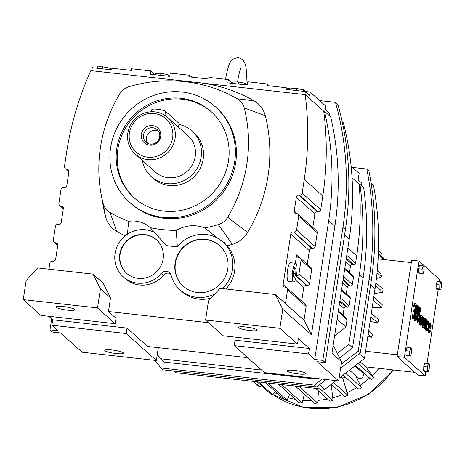 <?xml version="1.0" encoding="UTF-8"?>
<svg xmlns="http://www.w3.org/2000/svg" width="465" height="465" viewBox="0 0 465 465"><rect width="100%" height="100%" fill="white"/><g stroke="black" fill="none" stroke-linecap="round" stroke-linejoin="round"><path stroke-width="0.7" d="M97.133 68.233L97.354 66.791L102.852 66.786L109.932 68.198L111.484 69.837M91.803 70.738L92.268 67.687L111.641 69.855L111.885 68.221L131.258 70.389L131.508 68.75L150.881 70.918L150.387 74.191L169.76 76.359L170.254 73.086L189.627 75.254L189.377 76.888L208.75 79.056L209 77.422L228.373 79.591L227.873 82.863L247.246 85.031L247.746 81.759L267.119 83.927L266.869 85.56L286.242 87.728L285.992 89.367L305.366 91.535L309.585 95.308L310.079 92.035L305.214 91.489M109.932 68.198L109.717 69.64M102.852 66.786L102.544 68.837M304.906 94.581L305.366 91.535M269.247 85.827L267.119 83.927M48.947 269.189L49.848 263.231A2.389 2.29 131.8 0 1 52.51 261.156L53.022 261.214A2.389 2.29 -48.2 0 0 55.684 259.139L57.765 245.404A2.389 2.29 -48.2 0 0 55.806 242.811L55.294 242.753A2.389 2.29 131.8 0 1 53.336 240.167L55.416 226.426A2.389 2.29 131.8 0 1 58.079 224.351L58.59 224.409A2.389 2.29 -48.2 0 0 61.252 222.334L63.333 208.599A2.389 2.29 -48.2 0 0 61.374 206.007L60.863 205.949A2.389 2.29 131.8 0 1 58.904 203.362L60.979 189.621A2.389 2.29 131.8 0 1 63.641 187.546L64.158 187.604A2.389 2.29 -48.2 0 0 66.82 185.529L68.896 171.794A2.389 2.29 -48.2 0 0 66.937 169.202L66.425 169.144A2.389 2.29 131.8 0 1 64.472 166.557L66.547 152.816A308.504 295.949 131.8 0 1 90.861 70.633L193.545 82.119A154.084 147.818 -48.2 0 0 191.504 81.968L178.74 81.113A144.26 138.39 -48.2 0 0 129.061 86.647A15.857 15.211 -48.2 0 0 119.645 93.988A144.26 138.39 -48.2 0 0 101.056 193.876A144.26 138.39 -48.2 0 0 103.108 203.327A15.857 15.211 -48.2 0 0 110.031 212.499A144.26 138.39 -48.2 0 0 128.572 221.328L127.474 234.203A152.363 146.161 -48.2 0 1 126.974 233.976L125.858 235.354A27.325 26.214 -48.2 0 0 115.07 253.501A27.325 26.214 -48.2 0 0 123.26 276.826A27.325 26.214 -48.2 0 0 161.524 273.344A5.685 5.452 131.8 0 1 171.068 275.21A32.143 30.835 -48.2 0 0 180.031 289.875A32.143 30.835 -48.2 0 0 214.946 293.845M225.88 288.986A32.143 30.835 -48.2 0 0 227.001 245.828A154.084 147.818 -48.2 0 0 232.355 244.352A25.68 24.633 -48.2 0 0 247.613 232.459A154.084 147.818 -48.2 0 0 265.277 115.675A25.68 24.633 -48.2 0 0 254.064 100.824A154.084 147.818 -48.2 0 0 202.513 83.125L305.191 94.616A308.504 295.949 131.8 0 1 304.255 179.414L302.174 193.155A2.389 2.29 131.8 0 1 299.512 195.23L299.001 195.172A2.389 2.29 -48.2 0 0 296.339 197.247L294.258 210.982A2.389 2.29 -48.2 0 0 296.217 213.575L296.728 213.633A2.389 2.29 131.8 0 1 298.687 216.219L296.606 229.96A2.389 2.29 131.8 0 1 293.944 232.035L293.432 231.977A2.389 2.29 -48.2 0 0 290.77 234.052L283.127 284.592A2.389 2.29 -48.2 0 0 285.086 287.184L285.597 287.236A2.389 2.29 131.8 0 1 287.556 289.829L285.475 303.569L275.367 294.525L219.997 288.329L208.471 300.913L205.588 320.013L279.872 328.325L282.761 309.225L275.367 294.525M286.835 287.788L305.389 304.377A2.389 2.29 131.8 0 1 306.104 306.418L304.023 320.152L311.422 334.852L328.697 220.596L334.881 226.124A295.17 283.162 131.8 0 0 330.662 116.808L324.477 111.28L323.739 111.199L305.191 94.616M232.628 83.392L228.373 79.591M329.156 115.465L329.511 113.123L325.291 109.351L325.785 106.072L310.079 92.035M191.754 77.155L189.627 75.254M290.985 89.077A10.021 1.593 8.6 0 1 288.596 87.978L288.352 89.617L286.242 87.728M155.136 74.726L150.881 70.918M202.513 83.125A154.084 147.818 -48.2 0 0 193.545 82.119M328.697 220.596A295.17 283.162 -48.2 0 0 324.477 111.28M323.739 111.199A308.504 295.949 131.8 0 1 322.803 196.003L320.722 209.738A2.389 2.29 131.8 0 1 318.06 211.813L317.549 211.755A2.389 2.29 -48.2 0 0 314.886 213.83L312.823 227.461M297.972 214.179L316.52 230.768A2.389 2.29 131.8 0 1 317.235 232.808L315.16 246.543A2.389 2.29 131.8 0 1 312.497 248.618L311.98 248.56A2.389 2.29 -48.2 0 0 309.318 250.635L307.26 264.265M295.368 263.237L296.629 254.884A2.389 2.29 -48.2 0 0 298.588 257.471L299.1 257.529A2.389 2.29 131.8 0 1 300.338 258.081L310.951 267.573A2.389 2.29 131.8 0 1 311.666 269.613L309.591 283.348A2.389 2.29 131.8 0 1 306.929 285.423L306.418 285.365A2.389 2.29 -48.2 0 0 303.755 287.44L301.692 301.07M334.881 226.124L314.712 359.48L322.815 360.387L342.984 227.03A303.558 291.206 -48.2 0 0 335.492 102.364L319.658 100.597M51.662 318.821L49.988 329.859L58.096 330.766L51.911 325.238L52.737 319.781L48.819 316.281M180.031 289.875L182.088 291.718A32.143 30.835 -48.2 0 0 211.093 298.053M123.26 276.826L125.323 278.669A27.325 26.214 -48.2 0 0 163.581 275.181A5.685 5.452 131.8 0 1 170.388 273.676M101.056 193.876L103.329 206.466A154.084 147.818 -48.2 0 0 105.52 216.562A25.68 24.633 -48.2 0 0 116.738 231.413A154.084 147.818 -48.2 0 0 125.172 235.889M208.605 322.71L108.473 311.509L110.536 297.867L103.143 283.162L93.029 274.123L37.659 267.927L26.139 280.511L23.25 299.611L97.534 307.923L100.423 288.823L93.029 274.123M232.744 83.409L232.959 81.968L238.464 81.962L245.543 83.375L247.089 85.014M245.543 83.375L245.328 84.816M238.464 81.962L238.15 84.014M160.657 75.342L160.971 73.29L155.467 73.296L155.252 74.737M160.971 73.29L168.051 74.702L169.603 76.341M168.051 74.702L167.836 76.144M303.442 91.32L303.662 89.879L296.577 88.466L291.078 88.472L290.863 89.914M296.577 88.466L296.269 90.518M303.662 89.879L305.209 91.518M108.473 311.509L116.012 318.246L115.186 323.704L40.903 315.392L23.25 299.611M222.363 288.596A32.143 30.835 -48.2 0 0 224.944 243.986L227.001 245.828L224.142 242.457A152.363 146.161 -48.2 0 1 223.578 242.596L204.583 227.931A144.26 138.39 -48.2 0 0 218.277 224.612A15.857 15.211 -48.2 0 0 227.699 217.271A144.26 138.39 -48.2 0 0 244.235 107.927A15.857 15.211 -48.2 0 0 237.313 98.76A144.26 138.39 -48.2 0 0 178.74 81.113M205.588 320.013L223.235 335.794L297.519 344.106L279.872 328.325M297.519 344.106L298.344 338.654L309.359 348.494L308.533 353.952L314.712 359.48M311.422 334.852L282.761 309.225M309.591 283.348L298.978 273.856A2.389 2.29 131.8 0 1 296.379 275.937M300.338 258.081A2.389 2.29 131.8 0 1 301.058 260.121L298.978 273.856M295.705 263.277L290.573 262.702A9.428 2.197 96.4 0 0 287.544 270.293A9.428 2.197 96.4 0 0 288.474 281.435L293.607 282.011A9.428 2.197 96.4 0 0 296.641 274.42A9.428 2.197 96.4 0 0 295.705 263.277A9.428 2.197 96.4 0 0 292.671 270.868A9.428 2.197 96.4 0 0 293.607 282.011M304.023 320.152L285.475 303.569M322.815 360.387L325.291 362.601L317.188 361.694L338.7 380.928L264.416 372.616L234.244 345.64L308.533 353.952M298.396 373.947A9.434 1.5 8.6 0 1 287.085 370.762A9.434 1.5 8.6 0 1 294.426 370.396A9.434 1.5 8.6 0 1 305.738 373.581A9.434 1.5 8.6 0 1 298.396 373.947M325.291 362.601L345.46 229.239A303.558 291.206 -48.2 0 0 337.962 104.579L335.492 102.364M51.911 325.238L126.195 333.55L156.368 360.526L82.084 352.214L60.566 332.981L52.464 332.074L49.988 329.859M116.064 353.545A9.434 1.5 8.6 0 1 104.747 350.36A9.434 1.5 8.6 0 1 112.094 349.994A9.434 1.5 8.6 0 1 123.405 353.179A9.434 1.5 8.6 0 1 116.064 353.545M110.536 297.867L100.423 288.823M115.186 323.704L97.534 307.923M234.244 345.64L235.069 340.182L309.359 348.494M52.737 319.781L127.021 328.092L147.574 346.472L247.706 357.672M126.195 333.55L127.021 328.092M67.524 310.149A9.434 1.5 8.6 0 1 56.213 306.958A9.434 1.5 8.6 0 1 63.554 306.598A9.434 1.5 8.6 0 1 74.871 309.783A9.434 1.5 8.6 0 1 67.524 310.149M222.596 241.701A32.143 30.835 -48.2 0 0 177.31 246.723A152.363 146.161 -48.2 0 1 166.307 245.561L150.271 227.676A27.325 26.214 -48.2 0 0 150.015 227.443A27.325 26.214 -48.2 0 0 128.572 221.328M150.271 227.676A144.26 138.39 -48.2 0 0 176.316 230.454L177.31 246.723M204.583 227.931A32.143 30.835 -48.2 0 0 176.316 230.454M129.845 202.571L130.874 203.49A64.205 61.589 -48.2 0 0 164.192 218.3A64.205 61.589 -48.2 0 0 230.163 180.745A64.205 61.589 -48.2 0 0 216.463 107.77L215.435 106.845A64.205 61.589 -48.2 0 0 182.117 92.035A64.205 61.589 -48.2 0 0 116.151 129.596A64.205 61.589 -48.2 0 0 129.845 202.571A64.205 61.589 -48.2 0 0 163.163 217.382A64.205 61.589 -48.2 0 0 229.129 179.821A64.205 61.589 -48.2 0 0 215.435 106.845M249.862 330.551A9.434 1.5 8.6 0 1 238.545 327.366A9.434 1.5 8.6 0 1 245.892 327A9.434 1.5 8.6 0 1 257.203 330.185A9.434 1.5 8.6 0 1 249.862 330.551M338.7 380.928L341.589 361.828L334.196 347.128L333.05 346.105M341.589 361.828L331.975 353.231L349.25 238.969A295.17 283.162 -48.2 0 0 343.333 122.807L342.246 121.836M156.368 360.526L158.309 347.669M163.151 258.883A22.43 21.518 -48.2 0 0 156.426 239.737A22.43 21.518 -48.2 0 0 134.275 235.964A22.43 21.518 -48.2 0 0 119.796 254.03A22.43 21.518 -48.2 0 0 126.521 273.182A22.43 21.518 -48.2 0 0 148.672 276.954A22.43 21.518 -48.2 0 0 163.151 258.883M227.792 268.863A27.255 26.145 -48.2 0 0 219.62 245.601A27.255 26.145 -48.2 0 0 192.708 241.015A27.255 26.145 -48.2 0 0 175.119 262.969A27.255 26.145 -48.2 0 0 183.291 286.231A27.255 26.145 -48.2 0 0 210.203 290.817A27.255 26.145 -48.2 0 0 227.792 268.863M156.077 233.401A27.325 26.214 -48.2 0 0 127.474 234.203M224.944 243.986L224.142 242.457M295.926 268.555L294.781 267.532L293.514 271.618L293.392 276.733L294.537 277.756L295.804 273.67L295.926 268.555L294.514 268.398M219.765 245.729A27.255 26.145 -48.2 0 0 192.905 241.318A27.255 26.145 -48.2 0 0 175.41 263.231A27.255 26.145 -48.2 0 0 183.437 286.364M156.571 239.87A22.43 21.518 -48.2 0 0 134.472 236.267A22.43 21.518 -48.2 0 0 120.092 254.297A22.43 21.518 -48.2 0 0 126.672 273.31M164.11 211.116A57.782 55.434 -48.2 0 0 223.485 177.31A57.782 55.434 -48.2 0 0 211.156 111.635A57.782 55.434 -48.2 0 0 181.17 98.301A57.782 55.434 -48.2 0 0 121.801 132.107A57.782 55.434 -48.2 0 0 134.123 197.782A57.782 55.434 -48.2 0 0 164.11 211.116M295.804 273.67L293.467 273.408M134.647 198.241A57.782 55.434 131.8 0 1 122.981 132.705A57.782 55.434 131.8 0 1 182.199 99.225A57.782 55.434 131.8 0 1 211.668 112.1M142.191 160.291A30.574 29.33 -48.2 0 0 151.235 176.578L153.293 178.421A30.574 29.33 -48.2 0 0 169.155 185.471A30.574 29.33 -48.2 0 0 200.572 167.586A30.574 29.33 -48.2 0 0 194.05 132.839L191.987 130.996A30.574 29.33 -48.2 0 0 179.112 124.434M151.235 176.578A30.574 29.33 -48.2 0 0 167.098 183.634A30.574 29.33 -48.2 0 0 198.508 165.749A30.574 29.33 -48.2 0 0 191.987 130.996M135.158 154.002L155.31 172.021A24.459 23.465 -48.2 0 0 167.999 177.665A24.459 23.465 -48.2 0 0 193.132 163.355A24.459 23.465 -48.2 0 0 187.912 135.553L167.76 117.54A24.459 23.465 -48.2 0 0 155.072 111.896A24.459 23.465 -48.2 0 0 129.938 126.207A24.459 23.465 -48.2 0 0 135.158 154.002A24.459 23.465 -48.2 0 0 147.853 159.646A24.459 23.465 -48.2 0 0 172.98 145.342A24.459 23.465 -48.2 0 0 167.76 117.54M151.532 111.769L151.869 109.519A6.987 1.11 8.6 0 1 158.123 109.351A6.987 1.11 8.6 0 1 165.534 111.321L179.066 123.417A6.987 1.11 8.6 0 1 179.223 123.707L178.676 127.3M147.719 157.205A22.361 21.454 -48.2 0 0 172.631 137.797A22.361 21.454 -48.2 0 0 154.322 113.547A22.361 21.454 -48.2 0 0 129.41 132.961A22.361 21.454 -48.2 0 0 147.719 157.205M149.544 145.138A9.998 9.591 -48.2 0 0 160.681 136.46A9.998 9.591 -48.2 0 0 152.497 125.614A9.998 9.591 -48.2 0 0 141.354 134.298A9.998 9.591 -48.2 0 0 149.544 145.138M152.845 127.718A8.387 8.045 -48.2 0 0 144.231 132.624A8.387 8.045 -48.2 0 0 146.016 142.156A8.387 8.045 -48.2 0 0 150.369 144.086A8.387 8.045 -48.2 0 0 158.983 139.18A8.387 8.045 -48.2 0 0 157.199 129.654A8.387 8.045 -48.2 0 0 152.845 127.718M158.495 131.159A8.387 8.045 -48.2 0 0 155.787 130.345A8.387 8.045 -48.2 0 0 147.667 134.344A8.387 8.045 -48.2 0 0 147.661 143.278M427.806 328.168A3.528 0.82 -83.6 0 1 427.033 329.377A3.528 0.82 -83.6 0 1 426.684 325.209A3.528 0.82 -83.6 0 1 427.817 322.367A3.528 0.82 -83.6 0 1 428.329 324.727L428.689 324.268A4.935 1.151 96.4 0 0 427.974 320.966A4.935 1.151 96.4 0 0 426.388 324.942A4.935 1.151 96.4 0 0 426.876 330.778A4.935 1.151 96.4 0 0 427.963 329.086L427.806 328.168L427.132 328.092A3.528 0.82 -83.6 0 1 426.731 329.022M428.329 324.727L427.655 324.651A3.528 0.82 -83.6 0 0 427.445 322.64M426.719 321.362A4.935 1.151 96.4 0 0 425.713 324.866A4.935 1.151 96.4 0 0 426.202 330.702L426.876 330.778M427.974 320.966L427.3 320.891A4.935 1.151 96.4 0 0 426.771 321.286M426.76 321.367L426.969 319.99A2.935 0.686 96.4 0 0 426.858 319.937A2.935 0.686 96.4 0 0 426.062 321.524L426.37 319.461L425.399 319.118L423.941 328.755L424.917 329.098L425.859 323.117A2.674 0.622 -83.6 0 1 426.661 321.321A2.674 0.622 -83.6 0 1 426.76 321.367L426.556 321.344M419.349 321.327A4.935 1.151 96.4 0 0 420.04 325.192L420.715 325.268A4.935 1.151 96.4 0 0 422.301 321.292A4.935 1.151 96.4 0 0 421.813 315.456A4.935 1.151 96.4 0 0 420.226 319.438A4.935 1.151 96.4 0 0 420.715 325.268M421.813 315.456L421.139 315.38A4.935 1.151 96.4 0 0 419.866 317.764M419.767 309.795A2.116 0.494 -83.6 0 1 419.732 311.463L420.726 311.66A3.528 0.82 96.4 0 0 420.325 307.853A3.528 0.82 96.4 0 0 419.192 310.696A3.528 0.82 96.4 0 0 419.081 313.794L419.471 316.979A2.819 0.657 -83.6 0 1 419.273 320.06A2.819 0.657 -83.6 0 1 418.471 321.733A2.819 0.657 -83.6 0 1 418.151 318.688L417.169 318.496M417.151 318.542A4.232 0.988 96.4 0 0 417.64 323.059L418.314 323.134A4.232 0.988 96.4 0 0 419.517 320.623A4.232 0.988 96.4 0 0 419.808 316.008L419.418 312.817A2.116 0.494 -83.6 0 1 419.488 310.963A2.116 0.494 -83.6 0 1 420.168 309.254A2.116 0.494 -83.6 0 1 420.406 311.538L420.726 311.66M418.349 312.515A3.528 0.82 96.4 0 0 418.401 313.718L418.791 316.903A2.819 0.657 -83.6 0 1 418.18 321.292M420.325 307.853L419.651 307.778A3.528 0.82 96.4 0 0 418.512 310.62A3.528 0.82 96.4 0 0 418.454 311.091M417.204 305.017L416.53 304.941L414.239 320.083L414.67 320.461A7.754 1.808 96.4 0 0 414.949 320.6L415.623 320.676A7.754 1.808 96.4 0 0 418.209 313.799A7.754 1.808 96.4 0 0 417.634 305.395L417.204 305.017L414.914 320.158L414.239 320.083M423.667 370.646L424.586 371.471L428.23 371.878L429.247 368.6L429.346 364.502L428.428 363.676L427.411 366.955L423.766 366.548L423.667 370.646L427.312 371.058L428.23 371.878M428.428 363.676L424.783 363.27L423.766 366.548M437.187 281.267L436.17 284.545L436.071 288.643L436.99 289.468L440.634 289.875L441.651 286.597L441.75 282.499L440.832 281.674L437.187 281.267M439.419 281.517L439.71 279.587L418.942 261.022L404.376 357.341L425.144 375.906L425.795 371.605M427.021 363.52L438.199 289.602M418.488 268.735L418.39 272.839L419.308 273.658L422.952 274.065L423.97 270.787L424.068 266.689L423.15 265.864L419.506 265.457L418.488 268.735L422.133 269.142L422.034 273.246L418.39 272.839M405.986 354.842L406.904 355.661L410.549 356.068L411.566 352.79L411.665 348.692L410.746 347.867L409.729 351.145L406.085 350.738L405.986 354.842L409.63 355.248L410.549 356.068M410.746 347.867L407.102 347.46L406.085 350.738M415.007 305.366A2.819 0.657 -83.6 0 1 415.018 308.092A2.819 0.657 -83.6 0 1 414.321 310.399M414.513 310.422L414.454 311.928A2.819 0.657 -83.6 0 1 414.664 314.985A2.819 0.657 -83.6 0 1 413.722 317.485A2.819 0.657 -83.6 0 1 413.356 314.857L413.06 314.59A4.202 0.982 96.4 0 0 413.571 318.856A4.202 0.982 96.4 0 0 414.774 316.293A4.202 0.982 96.4 0 0 415.042 311.672A4.202 0.982 96.4 0 0 416.129 307.057A4.202 0.982 96.4 0 0 415.547 303.628L414.873 303.552A4.202 0.982 96.4 0 0 413.635 306.255L414.606 306.598A2.819 0.657 -83.6 0 1 415.39 304.999A2.819 0.657 -83.6 0 1 415.733 307.871A2.819 0.657 -83.6 0 1 414.763 310.603A2.819 0.657 -83.6 0 1 414.664 310.556L413.838 310.347L413.78 311.852A2.819 0.657 -83.6 0 1 414.065 314.154A2.819 0.657 -83.6 0 1 413.432 317.043M413.06 314.59L412.385 314.514A4.202 0.982 96.4 0 0 412.897 318.781L413.571 318.856M423.662 317.037L422.987 316.961L422.156 322.472A4.232 0.988 96.4 0 0 422.575 327.47L423.249 327.546A4.232 0.988 96.4 0 0 424.609 324.14L425.446 318.63L425.15 318.368L424.313 323.873A2.819 0.657 -83.6 0 1 423.406 326.145A2.819 0.657 -83.6 0 1 423.127 322.809L423.958 317.304L423.662 317.037L422.83 322.547A4.232 0.988 96.4 0 0 423.249 327.546M425.15 318.368L424.469 318.293L423.638 323.797A2.819 0.657 -83.6 0 1 423.115 325.703M430.346 323.088A4.935 1.151 96.4 0 0 428.759 327.064A4.935 1.151 96.4 0 0 429.247 332.899A4.935 1.151 96.4 0 0 430.334 331.208L430.183 330.29A3.528 0.82 -83.6 0 1 429.404 331.499A3.528 0.82 -83.6 0 1 429.055 327.331L430.84 328.924A4.935 1.151 96.4 0 0 430.346 323.088L429.672 323.012A4.935 1.151 96.4 0 0 428.085 326.988A4.935 1.151 96.4 0 0 427.899 328.709M427.864 329.377A4.935 1.151 96.4 0 0 428.573 332.824L429.247 332.899M428.992 327.802L430.84 328.924M430.183 330.29L429.509 330.214A3.528 0.82 -83.6 0 1 429.102 331.15M418.942 261.022L411.653 260.202L397.087 356.521L417.849 375.092L425.144 375.906M409.729 351.145L409.63 355.248M440.832 281.674L439.814 284.952L436.17 284.545M427.411 366.955L427.312 371.058M420.406 311.538L419.732 311.463M426.074 319.193L424.621 328.831L423.941 328.755M404.376 357.341L397.087 356.521M415.547 303.628A4.202 0.982 96.4 0 0 414.309 306.33L414.606 306.598M414.309 306.33L413.635 306.255M422.034 273.246L422.952 274.065M439.814 284.952L439.716 289.056L436.071 288.643M414.914 320.158L415.344 320.536A7.754 1.808 96.4 0 0 415.623 320.676M417.837 318.572A4.232 0.988 96.4 0 0 418.314 323.134M414.303 311.8L413.629 311.724M424.621 328.831L424.917 329.098M439.716 289.056L440.634 289.875M423.15 265.864L422.133 269.142M429.329 326.012L430.689 327.226A3.528 0.82 96.4 0 0 430.189 324.489A3.528 0.82 96.4 0 0 429.329 326.012M417.297 306.656L415.553 319.159A6.347 1.482 96.4 0 0 415.78 319.275A6.347 1.482 96.4 0 0 417.896 313.648A6.347 1.482 96.4 0 0 417.425 306.772L417.297 306.656M420.523 319.699A3.528 0.82 96.4 0 0 420.872 323.867A3.528 0.82 96.4 0 0 422.005 321.024A3.528 0.82 96.4 0 0 421.656 316.863A3.528 0.82 96.4 0 0 420.523 319.699M411.293 262.591L378.115 258.877M377.26 270.45L380.951 273.751A90.844 87.147 131.8 0 1 381.567 276.82L376.412 278.541M375.883 282.778L382.928 289.079A90.844 87.147 131.8 0 1 383.003 292.235L374.313 293.543M373.779 297.094L382.207 304.633A90.844 87.147 131.8 0 1 381.98 306.202A90.844 87.147 131.8 0 1 381.73 307.772L372.198 307.534M371.332 313.247L378.812 319.932A90.844 87.147 131.8 0 1 377.801 322.966L370.105 321.391M368.681 330.795L372.843 334.521A90.844 87.147 131.8 0 1 371.337 337.352L367.896 335.974M397.343 354.818L365.583 351.261M414.751 372.32L365.728 366.833L373.877 377.586L358.073 363.456M360.143 361.84L365.728 366.833M430.026 326.639A3.528 0.82 96.4 0 0 429.817 324.768M415.454 319.071A6.347 1.482 96.4 0 0 417.157 314.003A6.347 1.482 96.4 0 0 417.163 307.528M421.284 317.136A3.528 0.82 -83.6 0 1 421.331 320.949A3.528 0.82 -83.6 0 1 420.569 323.518M368.123 334.48L371.337 337.352M373.302 300.233L381.73 307.772M370.808 316.712L377.801 322.966M377.039 272.769L381.567 276.82M378.312 254.878L383.451 259.476M345.164 376.999A72.674 69.721 131.8 0 1 342.763 378.214L341.072 376.702M375.505 285.533L383.003 292.235M372.291 375.488A88.118 84.531 -48.2 0 0 378.992 368.315M355.556 375.615L360.381 385.16A88.118 84.531 -48.2 0 0 369.553 378.01M342.763 378.214L347.059 392.675A88.118 84.531 -48.2 0 0 356.847 387.45M331.231 384.369L332.742 397.802A88.118 84.531 -48.2 0 0 342.699 394.535M318.444 390.914L317.851 400.394A88.118 84.531 -48.2 0 0 327.505 399.017M304.331 394.157L302.849 400.359A88.118 84.531 -48.2 0 0 311.649 400.696M289.683 394.215L288.19 397.709A88.118 84.531 -48.2 0 0 295.426 399.354M275.123 391.268L274.315 392.518A88.118 84.531 -48.2 0 0 278.709 394.471M355.51 365.455L371.518 379.766A90.844 87.147 -48.2 0 0 373.877 377.586M378.464 250.699L381.812 253.692A90.844 87.147 -48.2 0 0 379.736 251.408L378.475 250.28M384.944 259.639L378.359 253.751M332.742 397.802L333.039 400.464L320.054 388.85M278.477 384.2L299.111 402.649A90.844 87.147 -48.2 0 0 302.221 402.998L281.587 384.549M253.175 381.37L257.348 385.101A90.844 87.147 -48.2 0 0 259.801 386.973L253.588 381.416M315.572 388.351L329.958 401.214A90.844 87.147 -48.2 0 0 333.039 400.464M343.077 375.139L358.881 389.269A90.844 87.147 -48.2 0 0 361.572 387.519L345.559 373.203M331.283 384.328L344.891 396.494A90.844 87.147 -48.2 0 0 347.82 395.221L333.608 382.515M295.304 386.084L314.543 403.283A90.844 87.147 -48.2 0 0 317.688 403.085L299.158 386.514M274.315 392.518L272.833 394.82L258.453 381.957M302.849 400.359L302.221 402.998M317.851 400.394L317.688 403.085M288.19 397.709L287.12 400.214L267.881 383.015M347.059 392.675L347.82 395.221M265.608 382.759L284.138 399.33A90.844 87.147 -48.2 0 0 287.12 400.214M257.087 381.806L270.078 393.419A90.844 87.147 -48.2 0 0 272.833 394.82M261.179 385.462L259.801 386.973M381.812 253.692L380.225 255.425M358.41 368.048A72.674 69.721 131.8 0 1 357.847 368.524M354.923 365.909L362.369 372.564A3.406 3.267 131.8 0 1 361.189 378.219A3.406 3.267 131.8 0 1 357.829 377.644L349.459 370.163M360.381 385.16L361.572 387.519M352.046 177.799L359.172 184.175A312.736 300.012 131.8 0 1 356.702 255.831L355.586 263.225A1.662 1.593 131.8 0 1 353.731 264.666L352.354 264.515A1.662 1.593 -48.2 0 0 350.5 265.957L349.5 272.571M344.803 268.375L352.981 275.687A1.662 1.593 131.8 0 1 353.481 277.111L352.365 284.499A1.662 1.593 131.8 0 1 350.511 285.946L349.134 285.789A1.662 1.593 -48.2 0 0 347.279 287.236L346.28 293.851M359.172 184.175L359.927 184.256L363.671 187.604A319.019 306.04 -48.2 0 1 363.095 278.204L352.569 347.779L339.607 357.881M338.369 310.928L346.547 318.246A1.662 1.593 131.8 0 1 347.047 319.664L345.931 327.058L334.597 335.887M345.931 327.058L337.119 319.182M341.589 289.654L349.767 296.966A1.662 1.593 131.8 0 1 350.267 298.385L349.145 305.778A1.662 1.593 131.8 0 1 347.297 307.22L345.919 307.069A1.662 1.593 -48.2 0 0 344.065 308.51L343.065 315.125M157.292 354.423L160.559 358.748L261.545 370.047M337.346 353.388L348.831 344.437L359.352 274.856A319.019 306.04 -48.2 0 0 359.927 184.256M160.559 358.748L164.296 362.096L312.869 378.719L313.625 378.126M341.223 364.287L358.265 351.005L369.169 278.884A325.308 312.073 -48.2 0 0 366.809 169.016L352.453 167.412M155.141 360.392L160.849 367.949L314.456 385.136L322.222 379.085M361.491 185.651L361.857 183.204L358.149 179.885L359.131 173.381L351.116 166.22M312.003 377.94L312.869 378.719M348.831 344.437L352.569 347.779M314.456 385.136L316.537 386.996L162.93 369.809L160.849 367.949M340.624 368.228L360.34 352.865L371.25 280.744A325.308 312.073 -48.2 0 0 368.89 170.876L366.809 169.016M316.537 386.996L326.128 379.521M360.34 352.865L358.265 351.005M319.525 384.671L324.797 389.385L336.026 380.632M174.358 371.087L176.223 372.761L324.797 389.385M371.064 183.158L373.511 185.337A319.019 306.04 -48.2 0 1 375.023 288.87L364.496 358.445L359.224 353.731M339.113 378.231L364.496 358.445M322.803 196.003L304.255 179.414M63.356 208.181L60.863 205.949M63.298 207.733L61.374 206.007M68.867 170.928L66.937 169.202M57.788 244.985L55.294 242.753M68.925 171.376L66.425 169.144M57.736 244.538L55.806 242.811M237.313 98.76L254.064 100.824M306.929 285.423L296.374 275.983M306.104 306.418L287.556 289.829M297.455 213.836L294.258 210.982M320.722 209.738L302.174 193.155M311.666 269.613L301.058 260.121M303.755 287.44L295.298 279.878M299.82 257.738L296.629 254.884M309.318 250.635L290.77 234.052M286.324 287.446L283.127 284.592M318.06 211.813L299.512 195.23M306.418 285.365L296.304 276.32M311.98 248.56L293.432 231.977M312.497 248.618L293.944 232.035M315.16 246.543L296.606 229.96M317.235 232.808L298.687 216.219M314.886 213.83L296.339 197.247M317.549 211.755L299.001 195.172M345.46 229.239L342.984 227.03M218.277 224.612L232.355 244.352M161.524 273.344L163.581 275.181M227.699 217.271L247.613 232.459M110.031 212.499L116.738 231.413M103.108 203.327L105.52 216.562M244.235 107.927L265.277 115.675M344.617 234.825L349.25 238.969M165.534 111.321L164.918 115.378M179.066 123.417L178.502 127.143M422.83 322.547L422.156 322.472M419.471 316.979L418.791 316.903M424.313 323.873L423.638 323.797M415.344 320.536L414.67 320.461M419.081 313.794L418.401 313.718M414.454 311.928L413.78 311.852M381.841 256.541L385.142 259.662A88.118 84.531 -48.2 0 0 381.841 256.541L380.387 255.244M272.961 394.622A88.118 84.531 -48.2 0 0 392.995 369.884M353.731 264.666L346.361 258.081M355.586 263.225L346.774 255.349M353.481 277.111L344.675 269.235M349.134 285.789L343.001 280.308M350.511 285.946L343.147 279.355M352.354 264.515L346.222 259.028M352.365 284.499L343.559 276.629M347.047 319.664L338.241 311.788M350.5 265.957L345.803 261.76M356.702 255.831L347.896 247.955M347.279 287.236L342.589 283.04M344.065 308.51L339.369 304.313M359.352 274.856L363.095 278.204M345.919 307.069L339.781 301.582M350.267 298.385L341.455 290.509M347.297 307.22L339.927 300.634M349.145 305.778L340.339 297.902M371.25 280.744L369.169 278.884M370.617 284.929L375.023 288.87M57.747 245.508L54.056 242.201M68.878 171.899L65.187 168.597M63.316 208.704L59.619 205.396M237.615 81.962L237.964 79.306C239.225 72.732 240.242 69.093 241.004 68.39M225.624 79.283L225.874 77.475C227.67 68.483 229.088 63.583 230.123 62.769C230.669 60.13 233.465 58.387 238.504 57.538L242.933 59.729L245.572 64.687L246.549 71.598L246.02 83.799M426.858 319.937L426.312 319.879M393.628 369.954L369.146 394.047L337.642 407.23L303.86 407.462L272.955 394.628"/></g></svg>
